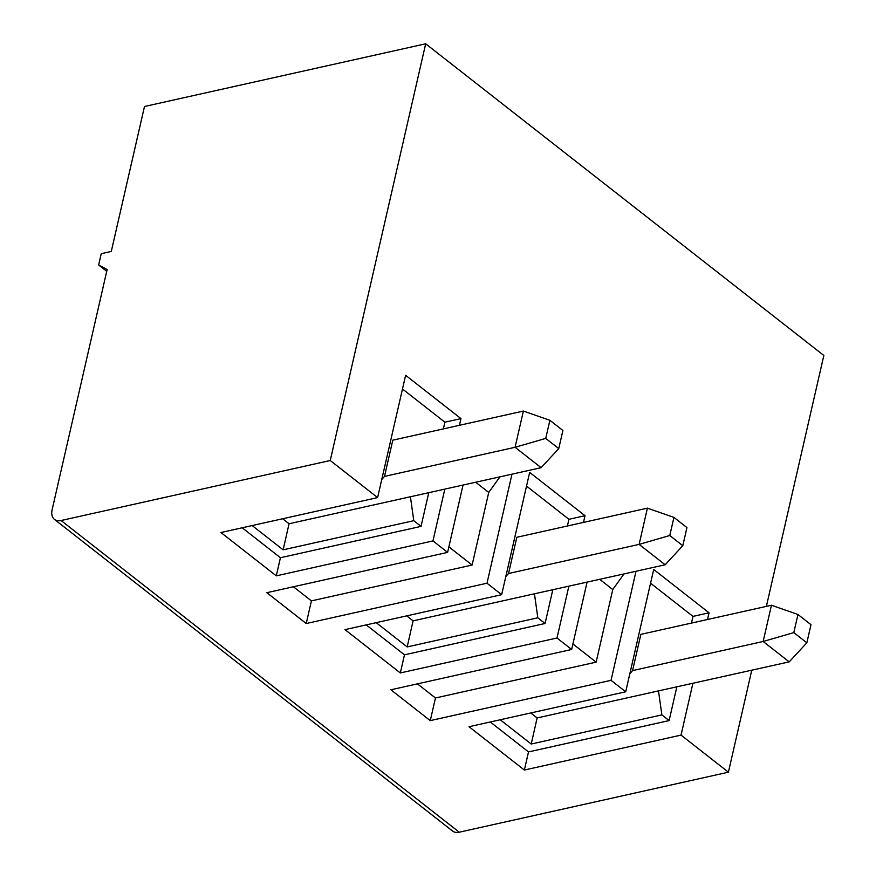 <?xml version="1.0" encoding="UTF-8"?>
<svg xmlns="http://www.w3.org/2000/svg" width="876" height="876" viewBox="0 0 876 876"><rect width="100%" height="100%" fill="white"/><g stroke="black" fill="none" stroke-linecap="round" stroke-linejoin="round"><path stroke-width="1.31" d="M406.705 615.861L413.089 620.854L407.176 646.926L537.82 617.799L545.08 623.482L404.482 654.821L366.223 624.884M583.471 522.414L585.004 515.712L529.662 472.394L501.652 594.695L344.98 629.625L400.332 672.943L556.994 638.013L568.852 586.252M404.482 654.821L400.332 672.943M144.485 106.5L425.681 43.8L330.241 460.513L61.09 520.519A15.823 9.822 128.1 0 1 54.454 519.391A15.823 9.822 128.1 0 1 52.155 509.624L107.135 269.556L98.649 265.001L101.244 253.679L111.285 251.434L144.485 106.5M766.38 606.378L823.845 355.481L425.681 43.8M459.44 425.309L460.973 418.618L405.621 375.3L377.611 497.59L330.241 460.513M444.811 489.158L432.963 540.919L447.614 552.384L463.021 485.096M501.652 594.695L487.001 583.219L511.978 474.179M623.964 573.966L612.773 589.559L596.14 662.147L435.46 697.975L430.269 720.62L390.871 689.784L571.645 649.477L556.994 638.013M571.645 649.477L587.062 582.19M707.512 619.507L709.045 612.817L653.704 569.488L625.694 691.788L611.043 680.323L636.02 571.272M692.894 683.346L681.035 735.106L728.405 772.194L459.254 832.2A15.823 9.822 128.1 0 1 452.618 831.072L54.454 519.391M751.761 670.228L728.405 772.194M460.973 418.618L444.899 422.199L402.489 388.999M499.922 476.862L488.731 492.465L472.109 565.053L311.418 600.881L293.394 586.767M472.109 565.053L448.873 546.865M488.731 492.465L475.701 482.271M282.674 518.756L289.047 523.76L541.116 467.685L515.077 447.297L523.377 411.063L392.798 440.168L384.498 476.402L515.077 447.297L545.737 438.405L558.757 448.6L562.907 430.488L549.887 420.294L545.737 438.405M381.761 479.511L384.498 476.402M410.417 496.692L413.779 520.694L421.038 526.377L428.747 492.739M443.365 428.901L444.899 422.199M421.038 526.377L280.44 557.727L276.29 575.85L432.963 540.919M280.44 557.727L242.192 527.79M377.611 497.59L220.949 532.52L276.29 575.85M311.418 600.881L306.228 623.526L487.001 583.219M289.047 523.76L283.145 549.832L252.146 525.567M413.779 520.694L283.145 549.832M541.116 467.685L558.757 448.6M306.228 623.526L266.841 592.691L447.614 552.384M647.408 508.157L516.829 537.273L508.529 573.506L639.119 544.39L647.408 508.157L673.929 517.387L669.779 535.51L639.119 544.39L665.158 564.779L682.798 545.704L669.779 535.51M523.377 411.063L549.887 420.294M508.529 573.506L505.791 576.605M530.746 712.955L537.13 717.948L531.217 744.02L661.862 714.893L669.122 720.576L528.513 751.926L490.264 721.977M625.694 691.788L469.021 726.719L524.363 770.037L681.035 735.106M528.513 751.926L524.363 770.037M413.089 620.854L534.459 593.797L537.82 617.799M771.449 605.25L797.959 614.492L793.809 632.603L763.149 641.484L771.449 605.25L640.871 634.366L632.571 670.6L763.149 641.484L789.199 661.873L806.84 642.798L793.809 632.603M612.773 589.559L599.742 579.365M531.217 744.02L500.229 719.765M534.459 593.797L665.158 564.779M585.004 515.712L568.94 519.304L526.52 486.092M545.08 623.482L552.789 589.833M567.407 525.994L568.94 519.304M596.14 662.147L572.915 643.97M430.269 720.62L611.043 680.323M682.798 545.704L686.948 527.582L673.929 517.387M106.73 271.33L98.649 265.001M407.176 646.926L376.187 622.661M806.84 642.798L810.99 624.676L797.959 614.492M537.13 717.948L658.489 690.89L661.862 714.893M658.489 690.89L789.199 661.873M629.833 673.699L632.571 670.6M435.46 697.975L417.425 683.86M691.449 623.088L692.982 616.397L650.561 583.197M669.122 720.576L676.82 686.926M709.045 612.817L692.982 616.397M459.254 832.2L61.09 520.519"/></g></svg>
